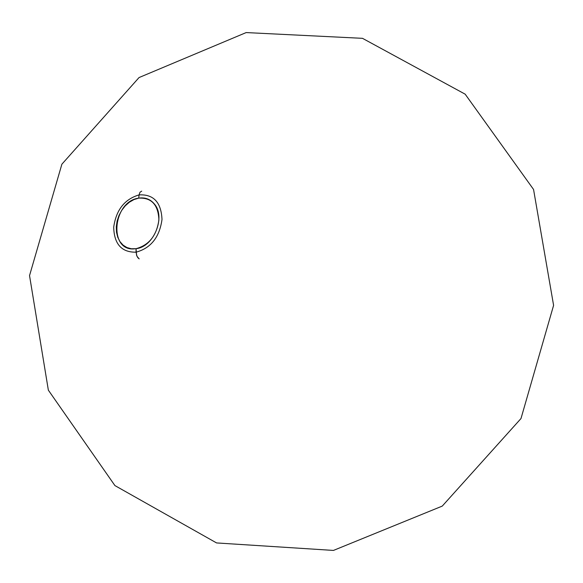 <?xml version="1.0" encoding="UTF-8"?>
<svg xmlns="http://www.w3.org/2000/svg" width="583" height="583" viewBox="0 0 583 583"><rect width="100%" height="100%" fill="white"/><g stroke="black" fill="none" stroke-linecap="round" stroke-linejoin="round"><path stroke-width="0.87" d="M138.71 198.14C112.679 201.332 108.292 251.681 134.586 248.846L136.05 248.686C153.73 247.039 166.017 217 154.357 203.984C150.276 199.131 145.065 197.185 138.71 198.14L133.966 199.575L129.411 202.184L125.258 205.835L121.723 210.346L118.968 215.491L117.125 221.023L116.287 226.678L116.491 232.172L117.744 237.245L119.981 241.639L123.093 245.13L126.941 247.549L131.335 248.759L136.05 248.686L136.065 252.177C121.621 252.432 114.166 244.109 113.7 227.21C116.126 209.946 124.587 199.167 139.082 194.89L138.71 198.14L139.082 194.89C153.562 194.132 161.2 202.316 162.001 219.456C159.531 237.23 150.888 248.139 136.065 252.177C121.621 252.432 114.166 244.109 113.7 227.21C116.126 209.946 124.587 199.167 139.082 194.89C153.562 194.132 161.2 202.316 162.001 219.456C159.531 237.23 150.888 248.139 136.065 252.177L136.969 256.287L139.184 258.896L137.807 257.686L136.546 255.186L136.05 248.686C149.11 245.108 156.725 235.488 158.904 219.835C158.212 204.728 151.485 197.491 138.71 198.14M141.705 191.137L139.978 192.259L139.082 194.89L139.978 192.259L141.705 191.137M29.536 275.599L48.353 390.165L114.924 485.588L216.57 542.933L333.447 550.425L442.264 506.095L520.991 418.543L553.595 305.354L533.554 189.46L465.168 94.176L362.502 38.332L246.164 32.575L139.038 77.561L61.878 164.209L29.536 275.599"/></g></svg>
